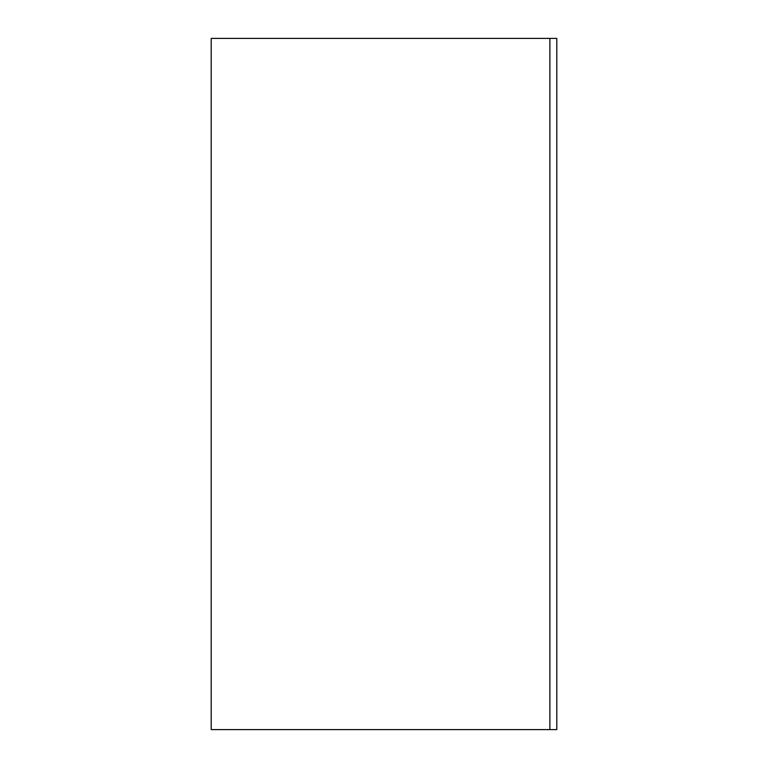<?xml version="1.0" encoding="UTF-8"?>
<svg xmlns="http://www.w3.org/2000/svg" width="768" height="768" viewBox="0 0 768 768"><rect width="100%" height="100%" fill="white"/><g stroke="black" fill="none" stroke-linecap="round" stroke-linejoin="round"><path stroke-width="1.15" d="M211.2 38.4L556.8 38.4L211.2 38.4L211.2 729.6L211.2 38.4M211.2 729.6L549.888 729.6L549.888 38.4L549.888 729.6L556.8 729.6L556.8 38.4L556.8 729.6L211.2 729.6"/></g></svg>
